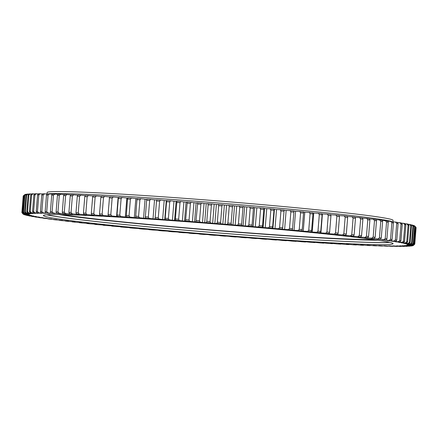 <?xml version="1.0" encoding="UTF-8"?>
<svg xmlns="http://www.w3.org/2000/svg" width="438" height="438" viewBox="0 0 438 438"><rect width="100%" height="100%" fill="white"/><g stroke="black" fill="none" stroke-linecap="round" stroke-linejoin="round"><path stroke-width="0.66" d="M265.225 227.689L266.753 208.674A190.021 5.842 4.6 0 0 265.691 208.581A190.021 5.842 4.6 0 0 264.623 208.488L263.09 227.503A190.021 5.842 4.6 0 1 264.158 227.596A190.021 5.842 4.6 0 1 265.225 227.689L268.658 227.809A195.83 6.017 -175.4 0 1 272.595 228.16L272.907 228.373A190.021 5.842 4.6 0 1 275.004 228.559L278.705 228.707A195.83 6.017 -175.4 0 1 282.581 229.058L282.559 229.249A190.021 5.842 4.6 0 1 284.623 229.435L288.582 229.611A195.83 6.017 -175.4 0 1 292.381 229.961L292.031 230.125A190.021 5.842 4.6 0 1 294.046 230.311L298.256 230.514A195.83 6.017 -175.4 0 1 301.963 230.864L301.289 230.996A190.021 5.842 4.6 0 1 303.255 231.187L307.695 231.412A195.83 6.017 -175.4 0 1 311.308 231.762L310.307 231.866A190.021 5.842 4.6 0 1 312.217 232.052L316.877 232.304A195.83 6.017 -175.4 0 1 320.386 232.655L319.056 232.731A190.021 5.842 4.6 0 1 320.912 232.917L325.779 233.191A195.83 6.017 -175.4 0 1 329.162 233.536L327.52 233.585A190.021 5.842 4.6 0 1 329.305 233.772L334.364 234.067A195.83 6.017 -175.4 0 1 337.627 234.407L335.661 234.429A190.021 5.842 4.6 0 1 337.38 234.609L342.62 234.932A195.83 6.017 -175.4 0 1 345.741 235.266L343.474 235.261A190.021 5.842 4.6 0 1 345.111 235.436L350.515 235.781A195.83 6.017 -175.4 0 1 353.493 236.104L350.92 236.071A190.021 5.842 4.6 0 1 352.475 236.246L358.032 236.613A195.83 6.017 -175.4 0 1 360.852 236.931L357.983 236.865A190.021 5.842 4.6 0 1 359.456 237.035L365.139 237.418A195.83 6.017 -175.4 0 1 367.8 237.73L364.64 237.637A190.021 5.842 4.6 0 1 366.026 237.801L371.829 238.206A195.83 6.017 -175.4 0 1 374.315 238.507L370.882 238.387A190.021 5.842 4.6 0 1 372.174 238.546L378.071 238.967A195.83 6.017 -175.4 0 1 380.381 239.257L376.68 239.115A190.021 5.842 4.6 0 1 377.874 239.268L383.858 239.706A195.83 6.017 -175.4 0 1 385.982 239.986L382.024 239.81A190.021 5.842 4.6 0 1 383.113 239.958L389.163 240.413A195.83 6.017 -175.4 0 1 391.096 240.681L386.891 240.478A190.021 5.842 4.6 0 1 387.882 240.621L393.976 241.086A195.83 6.017 -175.4 0 1 395.717 241.338L391.276 241.114A190.021 5.842 4.6 0 1 392.158 241.25L398.279 241.727A195.83 6.017 -175.4 0 1 399.823 241.968L395.158 241.716A190.021 5.842 4.6 0 1 395.93 241.842L402.068 242.334A195.83 6.017 -175.4 0 1 403.403 242.559L398.536 242.285A190.021 5.842 4.6 0 1 399.193 242.406L405.325 242.904A195.83 6.017 -175.4 0 1 406.453 243.117L401.389 242.816A190.021 5.842 4.6 0 1 401.936 242.926L408.046 243.435A195.83 6.017 -175.4 0 1 408.955 243.632L403.716 243.309A190.021 5.842 4.6 0 1 404.148 243.413L410.214 243.928A195.83 6.017 -175.4 0 1 410.91 244.108L405.506 243.763A190.021 5.842 4.6 0 1 405.823 243.856L411.829 244.377A195.83 6.017 -175.4 0 1 412.311 244.541L406.76 244.18A190.021 5.842 4.6 0 1 406.957 244.262L412.892 244.787A195.83 6.017 -175.4 0 1 413.149 244.935L407.466 244.546A190.021 5.842 4.6 0 1 407.548 244.623L413.39 245.149A195.83 6.017 -175.4 0 1 413.428 245.28L407.63 244.875A190.021 5.842 4.6 0 1 407.592 244.941L413.324 245.472A195.83 6.017 -175.4 0 1 413.144 245.581L407.247 245.16A190.021 5.842 4.6 0 1 407.088 245.214L412.695 245.74A195.83 6.017 -175.4 0 1 412.3 245.838L406.316 245.4A190.021 5.842 4.6 0 1 406.042 245.444L411.506 245.97A195.83 6.017 -175.4 0 1 410.893 246.046L404.843 245.592A190.021 5.842 4.6 0 1 404.455 245.625L409.76 246.151A195.83 6.017 -175.4 0 1 408.933 246.205L402.834 245.74A190.021 5.842 4.6 0 1 402.33 245.762L407.466 246.282A195.83 6.017 -175.4 0 1 406.42 246.32L400.294 245.838A190.021 5.842 4.6 0 1 399.675 245.855L404.619 246.364A195.83 6.017 -175.4 0 1 403.365 246.386L397.228 245.893A190.021 5.842 4.6 0 1 396.5 245.899L401.241 246.397A195.83 6.017 -175.4 0 1 399.779 246.402L393.647 245.899A190.021 5.842 4.6 0 1 392.804 245.893L397.332 246.386A195.83 6.017 -175.4 0 1 395.667 246.37L389.557 245.86A190.021 5.842 4.6 0 1 388.61 245.844L392.908 246.326A195.83 6.017 -175.4 0 1 391.046 246.287L384.975 245.773A190.021 5.842 4.6 0 1 383.923 245.745L387.98 246.216A195.83 6.017 -175.4 0 1 385.922 246.156L379.916 245.636A190.021 5.842 4.6 0 1 378.76 245.603L382.56 246.057A195.83 6.017 -175.4 0 1 380.315 245.981L374.386 245.455A190.021 5.842 4.6 0 1 373.132 245.411L376.669 245.849A195.83 6.017 -175.4 0 1 374.244 245.756L368.407 245.231A190.021 5.842 4.6 0 1 367.055 245.176L370.318 245.598A195.83 6.017 -175.4 0 1 367.723 245.488L361.996 244.957A190.021 5.842 4.6 0 1 360.556 244.897L363.535 245.302A195.83 6.017 -175.4 0 1 360.77 245.171L355.169 244.645A190.021 5.842 4.6 0 1 353.641 244.568L356.329 244.957A195.83 6.017 -175.4 0 1 353.406 244.809L347.947 244.284A190.021 5.842 4.6 0 1 346.338 244.201L348.725 244.568A195.83 6.017 -175.4 0 1 345.653 244.404L340.348 243.884A190.021 5.842 4.6 0 1 338.662 243.791L340.742 244.136A195.83 6.017 -175.4 0 1 337.534 243.955L332.404 243.44A190.021 5.842 4.6 0 1 330.641 243.342L332.409 243.665A195.83 6.017 -175.4 0 1 329.069 243.468L324.125 242.959A190.021 5.842 4.6 0 1 322.297 242.849L323.748 243.15A195.83 6.017 -175.4 0 1 320.282 242.937L315.541 242.438A190.021 5.842 4.6 0 1 313.652 242.318L314.78 242.597A195.83 6.017 -175.4 0 1 311.204 242.373L306.682 241.88A190.021 5.842 4.6 0 1 304.733 241.754L305.532 242.006A195.83 6.017 -175.4 0 1 301.859 241.765L297.561 241.289A190.021 5.842 4.6 0 1 295.562 241.152L296.039 241.382A195.83 6.017 -175.4 0 1 292.272 241.13L288.215 240.659A190.021 5.842 4.6 0 1 286.173 240.517L286.315 240.719A195.83 6.017 -175.4 0 1 282.472 240.457L278.667 240.002A190.021 5.842 4.6 0 1 276.581 239.854L276.4 240.029A195.83 6.017 -175.4 0 1 272.485 239.75L268.948 239.312A190.021 5.842 4.6 0 1 266.824 239.159L266.309 239.307A195.83 6.017 -175.4 0 1 262.34 239.017L259.077 238.595A190.021 5.842 4.6 0 1 256.931 238.436L256.088 238.557A195.83 6.017 -175.4 0 1 252.069 238.256L249.091 237.85A190.021 5.842 4.6 0 1 246.922 237.686L245.756 237.779A195.83 6.017 -175.4 0 1 241.705 237.473L239.017 237.084A190.021 5.842 4.6 0 1 236.832 236.914L235.343 236.98A195.83 6.017 -175.4 0 1 231.269 236.662L228.882 236.296A190.021 5.842 4.6 0 1 226.687 236.12L224.88 236.159A195.83 6.017 -175.4 0 1 220.796 235.83L218.715 235.485A190.021 5.842 4.6 0 1 216.514 235.31L214.401 235.316A195.83 6.017 -175.4 0 1 210.311 234.987L208.548 234.664A190.021 5.842 4.6 0 1 206.353 234.483L203.927 234.461A195.83 6.017 -175.4 0 1 199.854 234.122L198.409 233.821A190.021 5.842 4.6 0 1 196.224 233.64L193.503 233.591A195.83 6.017 -175.4 0 1 189.451 233.246L188.324 232.972A190.021 5.842 4.6 0 1 186.155 232.786L183.144 232.709A195.83 6.017 -175.4 0 1 179.131 232.359L178.326 232.107A190.021 5.842 4.6 0 1 176.185 231.921L172.884 231.817A195.83 6.017 -175.4 0 1 168.92 231.467L168.449 231.242A190.021 5.842 4.6 0 1 166.331 231.05L162.761 230.919A195.83 6.017 -175.4 0 1 158.857 230.569L158.709 230.366A190.021 5.842 4.6 0 1 156.629 230.18L152.796 230.016A195.83 6.017 -175.4 0 1 148.958 229.665L149.144 229.49A190.021 5.842 4.6 0 1 147.102 229.304L143.018 229.118A195.83 6.017 -175.4 0 1 139.262 228.762L139.777 228.614A190.021 5.842 4.6 0 1 137.784 228.428L133.459 228.214A195.83 6.017 -175.4 0 1 129.796 227.864L130.639 227.744A190.021 5.842 4.6 0 1 128.695 227.557L124.14 227.317A195.83 6.017 -175.4 0 1 120.581 226.966L121.748 226.873A190.021 5.842 4.6 0 1 119.864 226.687L115.101 226.424A195.83 6.017 -175.4 0 1 111.652 226.079L113.141 226.013A190.021 5.842 4.6 0 1 111.318 225.833L106.352 225.543A195.83 6.017 -175.4 0 1 103.029 225.203L104.83 225.165A190.021 5.842 4.6 0 1 103.078 224.984L97.926 224.672A195.83 6.017 -175.4 0 1 94.734 224.338L96.853 224.333A190.021 5.842 4.6 0 1 95.172 224.152L89.85 223.818A195.83 6.017 -175.4 0 1 86.801 223.489L89.221 223.506A190.021 5.842 4.6 0 1 87.622 223.331L82.141 222.98A195.83 6.017 -175.4 0 1 79.24 222.657L81.966 222.707A190.021 5.842 4.6 0 1 80.45 222.531L74.827 222.159A195.83 6.017 -175.4 0 1 72.084 221.842L75.101 221.918A190.021 5.842 4.6 0 1 73.672 221.754L67.923 221.36A195.83 6.017 -175.4 0 1 65.35 221.053L68.646 221.157A190.021 5.842 4.6 0 1 67.31 220.998L61.457 220.582A195.83 6.017 -175.4 0 1 59.059 220.287L62.629 220.424A190.021 5.842 4.6 0 1 61.386 220.265L55.44 219.838A195.83 6.017 -175.4 0 1 53.222 219.553L57.055 219.712A190.021 5.842 4.6 0 1 55.911 219.558L49.894 219.115A195.83 6.017 -175.4 0 1 47.862 218.841L51.947 219.027A190.021 5.842 4.6 0 1 50.907 218.885L44.835 218.425A195.83 6.017 -175.4 0 1 42.995 218.162L47.32 218.376A190.021 5.842 4.6 0 1 46.384 218.239L40.269 217.763A195.83 6.017 -175.4 0 1 38.632 217.516L43.181 217.757A190.021 5.842 4.6 0 1 42.355 217.626L36.223 217.138A195.83 6.017 -175.4 0 1 34.788 216.909L39.551 217.171A190.021 5.842 4.6 0 1 38.834 217.045L32.697 216.553A195.83 6.017 -175.4 0 1 31.47 216.334L36.436 216.618A190.021 5.842 4.6 0 1 35.834 216.503L29.713 216A195.83 6.017 -175.4 0 1 28.694 215.797L33.846 216.109A190.021 5.842 4.6 0 1 33.354 216L27.265 215.491A195.83 6.017 -175.4 0 1 26.461 215.299L31.788 215.633A190.021 5.842 4.6 0 1 31.41 215.534L25.371 215.02A195.83 6.017 -175.4 0 1 24.785 214.844L30.266 215.2A190.021 5.842 4.6 0 1 30.008 215.113L24.035 214.587A195.83 6.017 -175.4 0 1 23.663 214.434L29.286 214.806A190.021 5.842 4.6 0 1 29.143 214.73L23.252 214.204A195.83 6.017 -175.4 0 1 23.11 214.072A195.83 6.017 -175.4 0 0 23.11 214.072L21.982 212.611M389.946 242.373A175.397 5.393 4.6 0 1 176.005 229.381A175.397 5.393 4.6 0 1 46.68 214.757M175.841 231.428A175.397 5.393 4.6 0 1 43.4 215.523A175.397 5.393 4.6 0 1 260.621 227.749A175.397 5.393 4.6 0 1 393.061 243.654A175.397 5.393 4.6 0 1 175.841 231.428M413.324 245.472L414.66 244.223M414.737 244.021A197.073 6.055 4.6 0 1 414.77 244.125L416.1 227.59A197.073 6.055 -175.4 0 0 416.067 227.486L414.737 244.021L413.39 245.149M414.26 243.659A197.073 6.055 4.6 0 1 414.468 243.774L415.799 227.24A197.073 6.055 -175.4 0 0 415.591 227.125L414.26 243.659L412.892 244.787M413.215 243.249A197.073 6.055 4.6 0 1 413.598 243.38L414.928 226.846A197.073 6.055 -175.4 0 0 414.545 226.714L413.215 243.249L411.829 244.377M411.61 242.8A197.073 6.055 4.6 0 1 412.169 242.942L413.499 226.408A197.073 6.055 -175.4 0 0 412.941 226.265L411.61 242.8L410.214 243.928M409.448 242.307A197.073 6.055 4.6 0 1 410.176 242.46L411.506 225.926A197.073 6.055 -175.4 0 0 410.778 225.773L409.448 242.307L408.046 243.435M406.738 241.771A197.073 6.055 4.6 0 1 407.63 241.94L408.961 225.406A197.073 6.055 -175.4 0 0 408.068 225.236L406.738 241.771L405.325 242.904M396.762 240.15A197.073 6.055 4.6 0 0 395.377 239.947L396.708 223.413A197.073 6.055 -175.4 0 1 398.093 223.615L396.762 240.15L395.717 241.338M400.918 240.785A197.073 6.055 4.6 0 0 399.691 240.593L401.022 224.059A197.073 6.055 -175.4 0 1 402.248 224.251L400.918 240.785L399.823 241.968M403.48 241.201A197.073 6.055 4.6 0 1 404.542 241.382L405.873 224.847A197.073 6.055 -175.4 0 0 404.811 224.667L403.48 241.201L402.068 242.334M375.152 237.292A197.073 6.055 4.6 0 0 373.171 237.057L374.495 220.522A197.073 6.055 -175.4 0 1 376.483 220.757L375.152 237.292L374.315 238.507M381.274 238.053A197.073 6.055 4.6 0 0 379.434 237.818L380.764 221.283A197.073 6.055 -175.4 0 1 382.604 221.519L381.274 238.053L380.381 239.257M390.554 239.268A197.073 6.055 4.6 0 1 392.098 239.482L393.428 222.947A197.073 6.055 -175.4 0 0 391.884 222.734L390.554 239.268L389.163 240.413M385.232 238.557A197.073 6.055 4.6 0 1 386.929 238.781L388.26 222.247A197.073 6.055 -175.4 0 0 386.562 222.022L385.232 238.557L383.858 239.706M366.458 236.263A197.073 6.055 4.6 0 1 368.577 236.509L369.902 219.975A197.073 6.055 -175.4 0 0 367.789 219.728L366.458 236.263L365.139 237.418M359.319 235.447A197.073 6.055 4.6 0 1 361.564 235.704L362.894 219.17A197.073 6.055 -175.4 0 0 360.649 218.912L359.319 235.447L358.032 236.613M351.769 234.615A197.073 6.055 4.6 0 1 354.145 234.872L355.475 218.338A197.073 6.055 -175.4 0 0 353.099 218.08L351.769 234.615L350.515 235.781M343.841 233.761A197.073 6.055 4.6 0 1 346.327 234.029L347.657 217.494A197.073 6.055 -175.4 0 0 345.171 217.226L343.841 233.761L342.62 234.932M335.546 232.896A197.073 6.055 4.6 0 1 338.147 233.164L339.477 216.629A197.073 6.055 -175.4 0 0 336.877 216.361L335.546 232.896L334.364 234.067M326.918 232.014A197.073 6.055 4.6 0 1 329.617 232.282L330.947 215.753A197.073 6.055 -175.4 0 0 328.248 215.48L326.918 232.014L325.779 233.191M317.977 231.122A197.073 6.055 4.6 0 1 320.769 231.395L322.1 214.861A197.073 6.055 -175.4 0 0 319.307 214.587L317.977 231.122L316.877 232.304M308.746 230.218A197.073 6.055 4.6 0 1 311.621 230.498L312.951 213.963A197.073 6.055 -175.4 0 0 310.077 213.684L308.746 230.218L307.695 231.412M299.253 229.315A197.073 6.055 4.6 0 1 302.209 229.594L303.539 213.06A197.073 6.055 -175.4 0 0 300.583 212.78L299.253 229.315L298.256 230.514M289.529 228.406A197.073 6.055 4.6 0 1 292.551 228.685L293.882 212.151A197.073 6.055 -175.4 0 0 290.859 211.872L289.529 228.406L288.582 229.611M27.512 211.565A197.073 6.055 4.6 0 0 26.767 211.603L28.098 195.069A197.073 6.055 -175.4 0 1 28.842 195.03L27.512 211.565L28.722 212.906A195.83 6.017 -175.4 0 0 27.78 212.956L33.003 213.476A190.021 5.842 4.6 0 0 32.554 213.503L26.483 213.043A195.83 6.017 -175.4 0 0 25.76 213.109L31.147 213.635A190.021 5.842 4.6 0 0 30.813 213.678L24.796 213.229A195.83 6.017 -175.4 0 0 24.293 213.311L29.828 213.843A190.021 5.842 4.6 0 0 29.614 213.892L23.674 213.459A195.83 6.017 -175.4 0 0 23.384 213.563L29.056 214.094A190.021 5.842 4.6 0 0 28.957 214.155L23.105 213.739A195.83 6.017 -175.4 0 0 23.039 213.859L28.826 214.39A190.021 5.842 4.6 0 0 28.848 214.461L23.105 214.062L21.977 212.737M24.709 211.757A197.073 6.055 4.6 0 1 25.284 211.707L26.614 195.173A197.073 6.055 -175.4 0 0 26.039 195.222L24.709 211.757L25.76 213.109M23.209 211.959A197.073 6.055 4.6 0 1 23.614 211.893L24.944 195.359A197.073 6.055 -175.4 0 0 24.539 195.425L23.209 211.959L24.293 213.311M22.272 212.211A197.073 6.055 4.6 0 1 22.502 212.129L23.833 195.594A197.073 6.055 -175.4 0 0 23.603 195.676L22.272 212.211L23.384 213.563M21.9 212.507A197.073 6.055 4.6 0 1 21.955 212.414L23.285 195.879A197.073 6.055 -175.4 0 0 23.23 195.972L21.9 212.507L23.039 213.859M262.417 225.97A197.073 6.055 4.6 0 0 259.236 225.69L260.566 209.156A197.073 6.055 -175.4 0 1 263.747 209.435L262.455 227.262A195.83 6.017 -175.4 0 0 258.464 226.911L255.305 226.824L256.838 207.809L259.991 207.897A195.83 6.017 4.6 0 1 263.983 208.247L263.747 209.435M248.866 224.798A197.073 6.055 4.6 0 1 252.08 225.072L253.41 208.537A197.073 6.055 -175.4 0 0 250.197 208.264L248.866 224.798L248.154 226.024A195.83 6.017 -175.4 0 1 252.184 226.369L253.148 226.638A190.021 5.842 4.6 0 1 255.305 226.824M238.403 223.917A197.073 6.055 4.6 0 1 241.645 224.185L242.975 207.65A197.073 6.055 -175.4 0 0 239.734 207.382L238.403 223.917L237.757 225.148A195.83 6.017 -175.4 0 1 241.82 225.488L243.106 225.778A190.021 5.842 4.6 0 1 245.285 225.964L248.154 226.024M227.886 223.046A197.073 6.055 4.6 0 1 231.138 223.314L232.469 206.78A197.073 6.055 -175.4 0 0 229.216 206.512L227.886 223.046L227.3 224.283A195.83 6.017 -175.4 0 1 231.384 224.617L232.994 224.935A190.021 5.842 4.6 0 1 235.184 225.116L237.757 225.148M217.341 222.192A197.073 6.055 4.6 0 1 220.599 222.455L221.929 205.92A197.073 6.055 -175.4 0 0 218.671 205.657L217.341 222.192L216.821 223.435A195.83 6.017 -175.4 0 1 220.911 223.763L222.832 224.097A190.021 5.842 4.6 0 1 225.033 224.278L227.3 224.283M206.802 221.354A197.073 6.055 4.6 0 1 210.054 221.612L211.384 205.077A197.073 6.055 -175.4 0 0 208.132 204.82L206.802 221.354L206.347 222.603A195.83 6.017 -175.4 0 1 210.432 222.926L212.665 223.281A190.021 5.842 4.6 0 1 214.861 223.457L216.821 223.435M196.29 220.538A197.073 6.055 4.6 0 1 199.531 220.785L200.861 204.25A197.073 6.055 -175.4 0 0 197.62 204.004L195.906 221.792A195.83 6.017 -175.4 0 1 199.974 222.11L202.509 222.482A190.021 5.842 4.6 0 1 204.699 222.657L206.347 222.603M185.843 219.745A197.073 6.055 4.6 0 1 189.063 219.986L190.393 203.451A197.073 6.055 -175.4 0 0 187.174 203.21L185.531 221.004A195.83 6.017 -175.4 0 1 189.566 221.31L192.402 221.705A190.021 5.842 4.6 0 1 194.581 221.874L195.906 221.792M175.49 218.973A197.073 6.055 4.6 0 1 178.677 219.208L180.007 202.674A197.073 6.055 -175.4 0 0 176.821 202.438L175.249 220.243A195.83 6.017 -175.4 0 1 179.246 220.538L182.367 220.949A190.021 5.842 4.6 0 1 184.524 221.113L185.531 221.004M165.263 218.228A197.073 6.055 4.6 0 1 168.406 218.458L169.736 201.923A197.073 6.055 -175.4 0 0 166.593 201.699L165.088 219.504A195.83 6.017 -175.4 0 1 169.035 219.788L172.435 220.221A190.021 5.842 4.6 0 1 174.57 220.374L175.249 220.243M155.189 217.516A197.073 6.055 4.6 0 1 158.282 217.735L159.613 201.201A197.073 6.055 -175.4 0 0 156.519 200.982L155.085 218.797A195.83 6.017 -175.4 0 1 158.967 219.071L162.635 219.515A190.021 5.842 4.6 0 1 164.743 219.668L165.088 219.504M145.296 216.837A197.073 6.055 4.6 0 1 148.329 217.04L149.659 200.505A197.073 6.055 -175.4 0 0 146.626 200.303L145.263 218.119A195.83 6.017 -175.4 0 1 149.068 218.381L152.999 218.841A190.021 5.842 4.6 0 1 155.063 218.984L155.085 218.797M119.793 215.167A197.073 6.055 4.6 0 0 116.99 214.998L118.32 198.463A197.073 6.055 -175.4 0 1 121.123 198.633L119.793 215.167L120.685 216.514A195.83 6.017 -175.4 0 0 117.165 216.295L118.452 216.586A190.021 5.842 4.6 0 0 116.59 216.471L111.75 215.967A195.83 6.017 -175.4 0 0 108.345 215.764L109.954 216.076A190.021 5.842 4.6 0 0 108.159 215.972L103.122 215.458A195.83 6.017 -175.4 0 0 99.848 215.272L101.769 215.606A190.021 5.842 4.6 0 0 100.045 215.507L94.827 214.987A195.83 6.017 -175.4 0 0 91.684 214.817L93.918 215.173A190.021 5.842 4.6 0 0 92.27 215.085L86.883 214.565A195.83 6.017 -175.4 0 0 83.888 214.406L86.428 214.784A190.021 5.842 4.6 0 0 84.857 214.708L79.322 214.182A195.83 6.017 -175.4 0 0 76.48 214.04L79.316 214.439A190.021 5.842 4.6 0 0 77.833 214.368L72.16 213.843A195.83 6.017 -175.4 0 0 69.483 213.722L72.604 214.133A190.021 5.842 4.6 0 0 71.213 214.078L65.421 213.547A195.83 6.017 -175.4 0 0 62.913 213.443L66.313 213.875A190.021 5.842 4.6 0 0 65.016 213.826L59.125 213.301A195.83 6.017 -175.4 0 0 56.792 213.218L60.46 213.662A190.021 5.842 4.6 0 0 59.256 213.624L53.283 213.098A195.83 6.017 -175.4 0 0 51.137 213.032L55.062 213.498A190.021 5.842 4.6 0 0 53.962 213.465L47.917 212.945A195.83 6.017 -175.4 0 0 45.957 212.901L50.135 213.377A190.021 5.842 4.6 0 0 49.133 213.355L43.044 212.841A195.83 6.017 -175.4 0 0 41.282 212.813L45.694 213.301A190.021 5.842 4.6 0 0 44.796 213.29L38.675 212.786A195.83 6.017 -175.4 0 0 37.115 212.775L41.747 213.273A190.021 5.842 4.6 0 0 40.964 213.273L34.826 212.78A195.83 6.017 -175.4 0 0 33.469 212.786L38.309 213.295A190.021 5.842 4.6 0 0 37.635 213.306L31.503 212.819A195.83 6.017 -175.4 0 0 30.353 212.846L35.39 213.361A190.021 5.842 4.6 0 0 34.832 213.383L28.722 212.906M135.61 216.186A197.073 6.055 4.6 0 1 138.578 216.383L139.908 199.848A197.073 6.055 -175.4 0 0 136.941 199.651L135.649 217.478A195.83 6.017 -175.4 0 1 139.372 217.724L143.549 218.201A190.021 5.842 4.6 0 1 145.569 218.338L145.263 218.119M126.166 215.573A197.073 6.055 4.6 0 1 129.057 215.759L130.387 199.224A197.073 6.055 -175.4 0 0 127.496 199.038L126.275 216.87A195.83 6.017 -175.4 0 1 129.9 217.1L134.313 217.587A190.021 5.842 4.6 0 1 136.289 217.719L135.649 217.478M102.142 214.111A197.073 6.055 4.6 0 0 99.535 213.958L100.866 197.423A197.073 6.055 -175.4 0 1 103.472 197.576L102.142 214.111L103.122 215.458M108.104 214.456A197.073 6.055 4.6 0 1 110.814 214.62L112.144 198.085A197.073 6.055 -175.4 0 0 109.434 197.921L108.104 214.456L108.345 215.764M91.307 213.503A197.073 6.055 4.6 0 1 93.809 213.64L95.139 197.105A197.073 6.055 -175.4 0 0 92.637 196.969L91.307 213.503L91.684 214.817M83.45 213.087A197.073 6.055 4.6 0 1 85.832 213.213L87.162 196.678A197.073 6.055 -175.4 0 0 84.78 196.553L83.45 213.087L83.888 214.406M75.977 212.715A197.073 6.055 4.6 0 1 78.238 212.824L79.568 196.295A197.073 6.055 -175.4 0 0 77.307 196.186L75.977 212.715L76.48 214.04M68.914 212.392A197.073 6.055 4.6 0 1 71.049 212.49L72.379 195.956A197.073 6.055 -175.4 0 0 70.244 195.857L68.914 212.392L69.483 213.722M62.284 212.112A197.073 6.055 4.6 0 1 64.287 212.195L65.618 195.66A197.073 6.055 -175.4 0 0 63.614 195.578L62.284 212.112L62.913 213.443M56.108 211.882A197.073 6.055 4.6 0 1 57.964 211.948L59.294 195.414A197.073 6.055 -175.4 0 0 57.438 195.348L56.108 211.882L56.792 213.218M50.392 211.696A197.073 6.055 4.6 0 1 52.106 211.746L53.436 195.211A197.073 6.055 -175.4 0 0 51.722 195.162L50.392 211.696L51.137 213.032M45.169 211.559A197.073 6.055 4.6 0 1 46.729 211.598L48.06 195.063A197.073 6.055 -175.4 0 0 46.494 195.025L45.169 211.559L45.957 212.901M40.438 211.472A197.073 6.055 4.6 0 1 41.845 211.494L43.176 194.959A197.073 6.055 -175.4 0 0 41.769 194.937L40.438 211.472L41.282 212.813M36.223 211.434A197.073 6.055 4.6 0 1 37.465 211.439L38.796 194.905A197.073 6.055 -175.4 0 0 37.553 194.899L36.223 211.434L37.115 212.775M32.532 211.439A197.073 6.055 4.6 0 1 33.611 211.434L34.941 194.899A197.073 6.055 -175.4 0 0 33.863 194.905L32.532 211.439L33.469 212.786M29.373 211.499A197.073 6.055 4.6 0 1 30.293 211.477L31.624 194.943A197.073 6.055 -175.4 0 0 30.704 194.965L29.373 211.499L30.353 212.846M263.09 227.503L262.455 227.262M120.685 216.514L125.317 217.013A190.021 5.842 4.6 0 1 127.239 217.133L126.275 216.87M24.703 194.729L23.285 195.879M23.603 195.676L24.917 194.549A195.83 6.017 4.6 0 1 25.201 194.445L23.833 195.594M25.623 194.477L25.201 194.445M24.539 195.425L25.82 194.302A195.83 6.017 4.6 0 1 26.329 194.215L24.944 195.359M27.096 194.269L26.329 194.215M26.039 195.222L27.287 194.094A195.83 6.017 4.6 0 1 28.01 194.029L26.614 195.173M29.127 194.116L28.01 194.029M28.098 195.069L29.313 193.941A195.83 6.017 4.6 0 1 30.249 193.892L28.842 195.03M31.706 194.007L30.249 193.892M30.704 194.965L31.881 193.831A195.83 6.017 4.6 0 1 33.036 193.804L31.624 194.943M34.826 193.946L33.036 193.804M33.863 194.905L34.996 193.771A195.83 6.017 4.6 0 1 36.354 193.766L34.941 194.899M38.478 193.935L36.354 193.766M37.553 194.899L38.643 193.76A195.83 6.017 4.6 0 1 40.208 193.771L38.796 194.905M42.65 193.974L40.208 193.771M41.769 194.937L42.809 193.799A195.83 6.017 4.6 0 1 44.577 193.826L43.176 194.959M47.337 194.061L44.577 193.826M46.494 195.025L47.49 193.886A195.83 6.017 4.6 0 1 49.45 193.935L48.06 195.063M52.516 194.198L49.45 193.935M51.722 195.162L52.664 194.023A195.83 6.017 4.6 0 1 54.816 194.083L53.436 195.211M58.183 194.379L54.816 194.083M57.438 195.348L58.32 194.204A195.83 6.017 4.6 0 1 60.652 194.286L59.294 195.414M64.315 194.614L60.652 194.286M63.614 195.578L64.441 194.434A195.83 6.017 4.6 0 1 66.954 194.532L65.618 195.66M70.89 194.894L66.954 194.532M70.244 195.857L71.011 194.707A195.83 6.017 4.6 0 1 73.694 194.828L72.379 195.956M77.898 195.217L73.694 194.828M77.307 196.186L78.013 195.025A195.83 6.017 4.6 0 1 80.855 195.167L79.568 196.295M85.311 195.589L80.855 195.167M84.78 196.553L85.421 195.392A195.83 6.017 4.6 0 1 88.416 195.551L87.162 196.678M93.113 196.005L88.416 195.551M92.637 196.969L93.217 195.802A195.83 6.017 4.6 0 1 96.355 195.972L95.139 197.105M101.282 196.465L96.355 195.972M100.866 197.423L101.375 196.257A195.83 6.017 4.6 0 1 104.649 196.443L103.472 197.576M109.659 197.319L109.692 196.958L104.649 196.443M109.434 197.921L109.878 196.75A195.83 6.017 4.6 0 1 113.278 196.952L112.144 198.085M116.59 216.471L118.123 197.461L113.278 196.952M118.123 197.461A190.021 5.842 4.6 0 1 118.627 197.489M118.32 198.463L118.693 197.281A195.83 6.017 4.6 0 1 122.213 197.5L121.123 198.633M125.317 217.013L126.85 197.998L122.213 197.5M126.85 197.998A190.021 5.842 4.6 0 1 127.754 198.058M127.496 199.038L127.803 197.856A195.83 6.017 4.6 0 1 131.427 198.085L130.387 199.224M134.313 217.587L135.84 198.573L131.427 198.085M135.84 198.573A190.021 5.842 4.6 0 1 137.138 198.66M136.941 199.651L137.176 198.463A195.83 6.017 4.6 0 1 140.899 198.71L139.908 199.848M143.549 218.201L145.077 199.186L140.899 198.71M145.077 199.186A190.021 5.842 4.6 0 1 146.763 199.301M146.626 200.303L146.79 199.109A195.83 6.017 4.6 0 1 150.601 199.367L149.659 200.505M152.999 218.841L154.526 199.827L150.601 199.367M154.526 199.827A190.021 5.842 4.6 0 1 156.596 199.969L156.612 199.783A195.83 6.017 4.6 0 1 160.494 200.056L159.613 201.201M162.635 219.515L164.168 200.505L160.494 200.056M164.168 200.505A190.021 5.842 4.6 0 1 166.27 200.653L166.621 200.489A195.83 6.017 4.6 0 1 170.563 200.774L169.736 201.923M172.435 220.221L173.968 201.206L170.563 200.774M173.968 201.206A190.021 5.842 4.6 0 1 176.098 201.36L176.777 201.228A195.83 6.017 4.6 0 1 180.774 201.524L180.007 202.674M182.367 220.949L183.894 201.934L180.774 201.524M183.894 201.934A190.021 5.842 4.6 0 1 186.057 202.099L187.059 201.989A195.83 6.017 4.6 0 1 191.099 202.296L190.393 203.451M192.402 221.705L193.93 202.69L191.099 202.296M193.93 202.69A190.021 5.842 4.6 0 1 196.109 202.86L197.439 202.778A195.83 6.017 4.6 0 1 201.502 203.095L200.861 204.25M202.509 222.482L204.042 203.467L201.502 203.095M204.042 203.467A190.021 5.842 4.6 0 1 206.232 203.643L207.88 203.588A195.83 6.017 4.6 0 1 211.959 203.911L211.384 205.077M212.665 223.281L214.193 204.267L211.959 203.911M214.193 204.267A190.021 5.842 4.6 0 1 216.388 204.442L218.354 204.42A195.83 6.017 4.6 0 1 222.438 204.749L221.929 205.92M222.832 224.097L224.365 205.088L222.438 204.749M224.365 205.088A190.021 5.842 4.6 0 1 226.561 205.263L228.833 205.269A195.83 6.017 4.6 0 1 232.912 205.603L232.469 206.78M232.994 224.935L234.522 205.92L232.912 205.603M234.522 205.92A190.021 5.842 4.6 0 1 236.712 206.101L239.285 206.134A195.83 6.017 4.6 0 1 243.347 206.473L242.975 207.65M243.106 225.778L244.639 206.763L243.347 206.473M244.639 206.763A190.021 5.842 4.6 0 1 246.813 206.95L249.682 207.01A195.83 6.017 4.6 0 1 253.717 207.355L253.41 208.537M253.148 226.638L254.681 207.623L253.717 207.355M254.681 207.623A190.021 5.842 4.6 0 1 256.838 207.809M264.623 208.488L263.983 208.247M266.753 208.674L270.186 208.795A195.83 6.017 4.6 0 1 274.128 209.145L273.958 210.339A197.073 6.055 -175.4 0 0 270.821 210.059L269.49 226.594A197.073 6.055 4.6 0 1 272.628 226.873L273.958 210.339M272.907 228.373L274.434 209.359L274.128 209.145M274.434 209.359A190.021 5.842 4.6 0 1 276.537 209.545L280.238 209.692A195.83 6.017 4.6 0 1 284.109 210.043L284.016 211.242A197.073 6.055 -175.4 0 0 280.928 210.963L279.597 227.497A197.073 6.055 4.6 0 1 282.685 227.776L284.016 211.242M284.092 210.235A190.021 5.842 4.6 0 1 286.151 210.421L290.109 210.596A195.83 6.017 4.6 0 1 293.909 210.946L293.882 212.151M293.903 211.143A190.021 5.842 4.6 0 1 295.579 211.297L299.784 211.499A195.83 6.017 4.6 0 1 303.496 211.85L303.539 213.06M303.501 212.047A190.021 5.842 4.6 0 1 304.788 212.173L309.223 212.397A195.83 6.017 4.6 0 1 312.836 212.748L312.951 213.963M312.858 212.956A190.021 5.842 4.6 0 1 313.75 213.043L318.41 213.29A195.83 6.017 4.6 0 1 321.914 213.64L322.1 214.861M321.946 213.853A190.021 5.842 4.6 0 1 322.439 213.903L327.306 214.177A195.83 6.017 4.6 0 1 330.695 214.521L330.947 215.753M330.739 214.746A190.021 5.842 4.6 0 1 330.832 214.757L335.897 215.053A195.83 6.017 4.6 0 1 339.154 215.392L339.477 216.629M339.215 215.616L344.148 215.918A195.83 6.017 4.6 0 1 347.274 216.252L347.657 217.494M347.339 216.465L352.048 216.766A195.83 6.017 4.6 0 1 355.021 217.089L355.475 218.338M355.098 217.303L359.56 217.598A195.83 6.017 4.6 0 1 362.379 217.916L362.894 219.17M362.467 218.119L366.672 218.403A195.83 6.017 4.6 0 1 369.327 218.715L369.902 219.975M369.42 218.918L373.357 219.192A195.83 6.017 4.6 0 1 375.848 219.493L376.483 220.757M375.946 219.695L379.604 219.953A195.83 6.017 4.6 0 1 381.914 220.243L382.604 221.519M382.024 220.445L385.385 220.692A195.83 6.017 4.6 0 1 387.515 220.971L388.26 222.247M387.63 221.168L390.691 221.398A195.83 6.017 4.6 0 1 392.629 221.666L393.428 222.947M392.749 221.858L395.503 222.071A195.83 6.017 4.6 0 1 397.244 222.329L398.093 223.615M397.375 222.52L399.812 222.712A195.83 6.017 4.6 0 1 401.35 222.953L402.248 224.251M401.487 223.15L403.601 223.32A195.83 6.017 4.6 0 1 404.931 223.55L405.873 224.847M405.073 223.747L406.858 223.889A195.83 6.017 4.6 0 1 407.981 224.103L408.961 225.406M408.128 224.3L409.574 224.42A195.83 6.017 4.6 0 1 410.488 224.617L411.506 225.926M410.641 224.82L411.742 224.913A195.83 6.017 4.6 0 1 412.443 225.094L413.499 226.408M412.607 225.296L413.363 225.362A195.83 6.017 4.6 0 1 413.839 225.526L414.928 226.846M414.014 225.734L414.419 225.773A195.83 6.017 4.6 0 1 414.682 225.92L415.799 227.24M414.857 226.128L416.067 227.486M414.419 225.773L415.591 227.125M413.363 225.362L414.545 226.714M411.742 224.913L412.941 226.265M409.574 224.42L410.778 225.773M406.858 223.889L408.068 225.236M395.503 222.071L396.708 223.413M399.812 222.712L401.022 224.059M403.601 223.32L404.811 224.667M373.357 219.192L374.495 220.522M379.604 219.953L380.764 221.283M390.691 221.398L391.884 222.734M385.385 220.692L386.562 222.022M366.672 218.403L367.789 219.728M359.56 217.598L360.649 218.912M352.048 216.766L353.099 218.08M344.148 215.918L345.171 217.226M335.897 215.053L336.877 216.361M327.306 214.177L328.248 215.48M318.41 213.29L319.307 214.587M309.223 212.397L310.077 213.684M299.784 211.499L300.583 212.78M290.109 210.596L290.859 211.872M259.991 207.897L260.566 209.156M249.682 207.01L250.197 208.264M239.285 206.134L239.734 207.382M228.833 205.269L229.216 206.512M218.354 204.42L218.671 205.657M207.88 203.588L208.132 204.82M197.439 202.778L197.62 204.004M187.059 201.989L187.174 203.21M176.777 201.228L176.821 202.438M166.621 200.489L166.593 201.699M156.612 199.783L156.519 200.982M414.77 244.125L413.428 245.28M414.468 243.774L413.149 244.935M413.598 243.38L412.311 244.541M412.169 242.942L410.91 244.108M410.176 242.46L408.955 243.632M407.63 241.94L406.453 243.117M395.377 239.947L393.976 241.086M399.691 240.593L398.279 241.727M404.542 241.382L403.403 242.559M373.171 237.057L371.829 238.206M379.434 237.818L378.071 238.967M392.098 239.482L391.096 240.681M386.929 238.781L385.982 239.986M368.577 236.509L367.8 237.73M361.564 235.704L360.852 236.931M354.145 234.872L353.493 236.104M346.327 234.029L345.741 235.266M338.147 233.164L337.627 234.407M329.617 232.282L329.162 233.536M320.769 231.395L320.386 232.655M311.621 230.498L311.308 231.762M302.209 229.594L301.963 230.864M292.551 228.685L292.381 229.961M26.767 211.603L27.78 212.956M25.284 211.707L26.483 213.043M23.614 211.893L24.796 213.229M22.502 212.129L23.674 213.459M21.955 212.414L23.105 213.739M259.236 225.69L258.464 226.911M252.08 225.072L252.184 226.369M241.645 224.185L241.82 225.488M231.138 223.314L231.384 224.617M220.599 222.455L220.911 223.763M210.054 221.612L210.432 222.926M199.531 220.785L199.974 222.11M189.063 219.986L189.566 221.31M178.677 219.208L179.246 220.538M168.406 218.458L169.035 219.788M158.282 217.735L158.967 219.071M148.329 217.04L149.068 218.381M116.99 214.998L117.165 216.295M138.578 216.383L139.372 217.724M129.057 215.759L129.9 217.1M99.535 213.958L99.848 215.272M110.814 214.62L111.75 215.967M93.809 213.64L94.827 214.987M85.832 213.213L86.883 214.565M78.238 212.824L79.322 214.182M71.049 212.49L72.16 213.843M64.287 212.195L65.421 213.547M57.964 211.948L59.125 213.301M52.106 211.746L53.283 213.098M46.729 211.598L47.917 212.945M41.845 211.494L43.044 212.841M37.465 211.439L38.675 212.786M33.611 211.434L34.826 212.78M30.293 211.477L31.503 212.819M280.238 209.692L280.928 210.963M282.685 227.776L282.581 229.058M279.597 227.497L278.705 228.707M270.186 208.795L270.821 210.059M272.628 226.873L272.595 228.16M269.49 226.594L268.658 227.809M275.004 228.559L276.537 209.545M108.159 215.972L108.23 215.129M155.063 218.984L156.596 199.969M164.743 219.668L166.27 200.653M174.57 220.374L176.098 201.36M184.524 221.113L186.057 202.099M194.581 221.874L196.109 202.86M204.699 222.657L206.232 203.643M214.861 223.457L216.388 204.442M225.033 224.278L226.561 205.263M235.184 225.116L236.712 206.101M245.285 225.964L246.813 206.95M284.623 229.435L286.151 210.421M294.046 230.311L295.579 211.297M303.255 231.187L304.788 212.173M312.217 232.052L313.75 213.043M320.912 232.917L322.439 213.903M329.305 233.772L329.371 232.972M330.81 215.074L330.832 214.757M374.063 239.663A165.542 5.086 4.6 0 1 178.556 227.191A165.542 5.086 4.6 0 1 62.793 214.62M47.003 194.034L47.123 192.523A173.53 5.333 4.6 0 1 262.034 204.617A173.53 5.333 4.6 0 1 393.061 220.358L392.941 221.874M47.884 193.897A174.357 5.36 4.6 0 1 51.317 193.629A174.357 5.36 4.6 0 1 229.288 203.867A174.357 5.36 4.6 0 1 392.092 221.59M47.058 194.039A174.357 5.36 4.6 0 1 47.419 193.968M389.519 242.274A174.565 5.365 4.6 0 1 387.208 242.417A174.565 5.365 4.6 0 1 212.518 232.452A174.565 5.365 4.6 0 1 47.123 214.724M377.95 240.227A172.074 5.289 4.6 0 1 218.14 230.727A172.074 5.289 4.6 0 1 58.867 214.554"/></g></svg>
